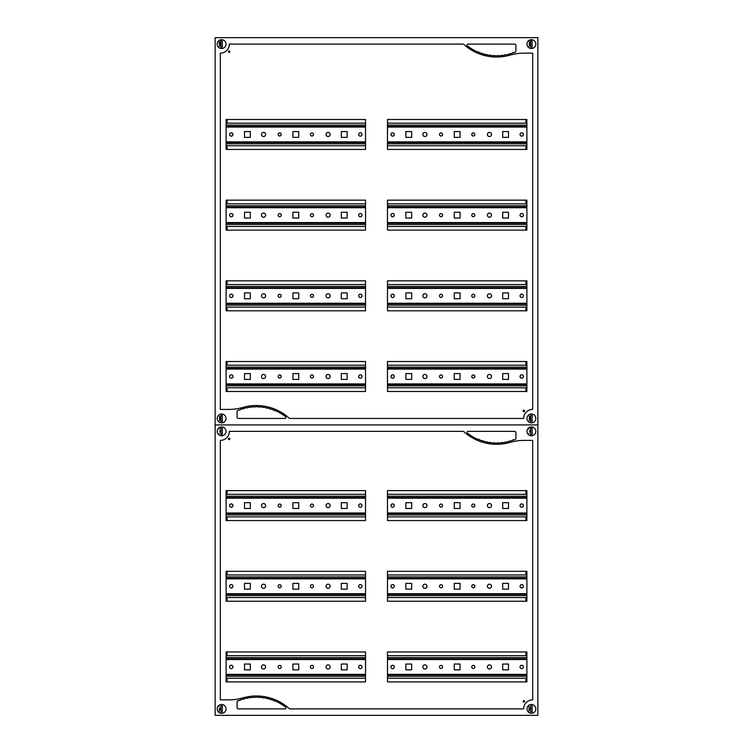 <?xml version="1.0" encoding="UTF-8"?>
<svg xmlns="http://www.w3.org/2000/svg" width="753" height="753" viewBox="0 0 753 753"><rect width="100%" height="100%" fill="white"/><g stroke="black" fill="none" stroke-linecap="round" stroke-linejoin="round"><path stroke-width="1.13" d="M524.587 701.363A0.706 0.706 0 0 1 523.872 702.078A0.706 0.706 0 0 1 523.166 701.363A0.706 0.706 0 0 1 523.872 700.657A0.706 0.706 0 0 1 524.587 701.363M229.834 438.895A0.706 0.706 0 0 1 229.128 439.601A0.706 0.706 0 0 1 228.413 438.895A0.706 0.706 0 0 1 229.128 438.18A0.706 0.706 0 0 1 229.834 438.895M387.475 651.966L526.884 651.966L526.884 681.917L387.475 681.917L387.475 651.966M387.475 571.292L526.884 571.292L526.884 601.242L387.475 601.242L387.475 571.292M387.475 490.608L526.884 490.608L526.884 520.558L387.475 520.558L387.475 490.608M226.116 651.966L365.525 651.966L365.525 681.917L226.116 681.917L226.116 651.966M226.116 571.292L365.525 571.292L365.525 601.242L226.116 601.242L226.116 571.292M226.116 490.608L365.525 490.608L365.525 520.558L226.116 520.558L226.116 490.608M467.98 431.365L514.619 431.365A1.29 1.29 0 0 1 515.909 432.655L515.909 438.293A1.299 1.299 0 0 1 515.127 439.479A50.573 50.573 0 0 1 513.979 439.95L513.866 439.658A41.217 41.217 0 0 1 512.068 440.317L512.172 440.627A40.154 40.154 0 0 1 510.327 441.22L510.242 440.91A42.168 42.168 0 0 1 508.388 441.427L508.463 441.738A47.552 47.552 0 0 1 506.581 442.19L506.515 441.879A38.968 38.968 0 0 1 504.623 442.237L504.679 442.557A36.944 36.944 0 0 1 502.759 442.839L502.722 442.519A41.763 41.763 0 0 1 500.811 442.726L500.839 443.046A42.441 42.441 0 0 1 498.91 443.169L498.891 442.858A46.667 46.667 0 0 1 496.971 442.905L496.971 443.225A51.138 51.138 0 0 1 495.032 443.197L495.041 442.886A55.063 55.063 0 0 1 493.111 442.783L493.093 443.093A64.899 64.899 0 0 1 491.163 442.915L491.201 442.595A61.078 61.078 0 0 1 489.299 442.34L489.252 442.66A49.105 49.105 0 0 1 487.342 442.312L487.407 442.002A63.76 63.76 0 0 1 485.525 441.587L485.459 441.898A50.583 50.583 0 0 1 483.586 441.399L483.671 441.089A56.607 56.607 0 0 1 481.826 440.524L481.732 440.825A63.148 63.148 0 0 1 479.906 440.176L480.009 439.884A51.11 51.11 0 0 1 478.23 439.168L478.108 439.451A47.392 47.392 0 0 1 467.387 433.088A0.96 0.96 0 0 1 467.98 431.365M285.02 708.893L238.381 708.893A1.29 1.29 0 0 1 237.091 707.604L237.091 701.965A1.299 1.299 0 0 1 237.873 700.779A50.573 50.573 0 0 1 239.021 700.309L239.134 700.601A41.217 41.217 0 0 1 240.932 699.942L240.828 699.631A40.154 40.154 0 0 1 242.673 699.038L242.758 699.339A42.168 42.168 0 0 1 244.612 698.831L244.537 698.52A47.552 47.552 0 0 1 246.419 698.069L246.485 698.379A38.968 38.968 0 0 1 248.377 698.022L248.321 697.702A36.944 36.944 0 0 1 250.241 697.419L250.278 697.739A41.763 41.763 0 0 1 252.189 697.532L252.161 697.212A42.441 42.441 0 0 1 254.09 697.08L254.109 697.4A46.667 46.667 0 0 1 256.029 697.353L256.029 697.033A51.138 51.138 0 0 1 257.968 697.062L257.959 697.372A55.063 55.063 0 0 1 259.889 697.476L259.907 697.165A64.899 64.899 0 0 1 261.837 697.344L261.799 697.655A61.078 61.078 0 0 1 263.701 697.918L263.748 697.598A49.105 49.105 0 0 1 265.658 697.946L265.593 698.257A63.76 63.76 0 0 1 267.475 698.671L267.541 698.36A50.583 50.583 0 0 1 269.414 698.859L269.329 699.17A56.607 56.607 0 0 1 271.174 699.735L271.268 699.433A63.148 63.148 0 0 1 273.094 700.083L272.991 700.375A51.11 51.11 0 0 1 274.77 701.09L274.892 700.798A47.392 47.392 0 0 1 285.613 707.171A0.96 0.96 0 0 1 285.02 708.893M463.5 431.365A48.813 48.813 0 0 0 510.299 442.331A50.253 50.253 0 0 1 523.984 440.401L532.691 440.401L532.691 699.857A9.036 9.036 0 0 0 523.655 708.893L289.5 708.893A48.813 48.813 0 0 0 242.701 697.927A50.253 50.253 0 0 1 229.016 699.857L220.309 699.857L220.309 440.401A9.036 9.036 0 0 0 229.345 431.365L463.5 431.365M215.142 424.908L537.858 424.908L537.858 715.35L215.142 715.35L215.142 424.908L537.858 424.908L537.858 37.65L215.142 37.65L215.142 424.908M281.236 505.583A1.553 1.553 0 0 1 279.683 507.136A1.553 1.553 0 0 1 278.139 505.583A1.553 1.553 0 0 1 279.683 504.039A1.553 1.553 0 0 1 281.236 505.583M330.162 505.583A2.061 2.061 0 0 1 328.092 507.654A2.061 2.061 0 0 1 326.03 505.583A2.061 2.061 0 0 1 328.092 503.522A2.061 2.061 0 0 1 330.162 505.583M362.042 505.583A1.675 1.675 0 0 1 360.367 507.268A1.675 1.675 0 0 1 358.682 505.583A1.675 1.675 0 0 1 360.367 503.908A1.675 1.675 0 0 1 362.042 505.583M229.599 505.583A1.675 1.675 0 0 1 231.275 503.908A1.675 1.675 0 0 1 232.959 505.583A1.675 1.675 0 0 1 231.275 507.268A1.675 1.675 0 0 1 229.599 505.583M261.489 505.583A2.061 2.061 0 0 1 263.55 503.522A2.061 2.061 0 0 1 265.611 505.583A2.061 2.061 0 0 1 263.55 507.654A2.061 2.061 0 0 1 261.489 505.583M310.405 505.583A1.553 1.553 0 0 1 311.958 504.039A1.553 1.553 0 0 1 313.502 505.583A1.553 1.553 0 0 1 311.958 507.136A1.553 1.553 0 0 1 310.405 505.583M442.595 505.583A1.553 1.553 0 0 1 441.042 507.136A1.553 1.553 0 0 1 439.498 505.583A1.553 1.553 0 0 1 441.042 504.039A1.553 1.553 0 0 1 442.595 505.583M491.511 505.583A2.061 2.061 0 0 1 489.45 507.654A2.061 2.061 0 0 1 487.389 505.583A2.061 2.061 0 0 1 489.45 503.522A2.061 2.061 0 0 1 491.511 505.583M523.401 505.583A1.675 1.675 0 0 1 521.725 507.268A1.675 1.675 0 0 1 520.041 505.583A1.675 1.675 0 0 1 521.725 503.908A1.675 1.675 0 0 1 523.401 505.583M390.958 505.583A1.675 1.675 0 0 1 392.633 503.908A1.675 1.675 0 0 1 394.318 505.583A1.675 1.675 0 0 1 392.633 507.268A1.675 1.675 0 0 1 390.958 505.583M422.838 505.583A2.061 2.061 0 0 1 424.908 503.522A2.061 2.061 0 0 1 426.97 505.583A2.061 2.061 0 0 1 424.908 507.654A2.061 2.061 0 0 1 422.838 505.583M471.764 505.583A1.553 1.553 0 0 1 473.317 504.039A1.553 1.553 0 0 1 474.861 505.583A1.553 1.553 0 0 1 473.317 507.136A1.553 1.553 0 0 1 471.764 505.583M454.275 502.684L460.083 502.684L460.083 508.491L454.275 508.491L454.275 502.684M405.867 502.684L411.675 502.684L411.675 508.491L405.867 508.491L405.867 502.684M502.684 502.684L508.491 502.684L508.491 508.491L502.684 508.491L502.684 502.684M298.725 508.491L292.917 508.491L292.917 502.684L298.725 502.684L298.725 508.491M250.316 508.491L244.509 508.491L244.509 502.684L250.316 502.684L250.316 508.491M347.133 508.491L341.325 508.491L341.325 502.684L347.133 502.684L347.133 508.491M226.116 494.288L365.525 494.288M387.475 494.288L526.884 494.288M226.116 516.878L365.525 516.878M387.475 516.878L526.884 516.878M226.116 513.65L365.525 513.65L226.116 513.65M387.475 513.65L526.884 513.65L387.475 513.65M226.116 497.517L365.525 497.517L226.116 497.517M387.475 497.517L526.884 497.517L387.475 497.517M281.236 586.267A1.553 1.553 0 0 1 279.683 587.811A1.553 1.553 0 0 1 278.139 586.267A1.553 1.553 0 0 1 279.683 584.714A1.553 1.553 0 0 1 281.236 586.267M330.162 586.267A2.061 2.061 0 0 1 328.092 588.328A2.061 2.061 0 0 1 326.03 586.267A2.061 2.061 0 0 1 328.092 584.196A2.061 2.061 0 0 1 330.162 586.267M362.042 586.267A1.675 1.675 0 0 1 360.367 587.942A1.675 1.675 0 0 1 358.682 586.267A1.675 1.675 0 0 1 360.367 584.582A1.675 1.675 0 0 1 362.042 586.267M229.599 586.267A1.675 1.675 0 0 1 231.275 584.582A1.675 1.675 0 0 1 232.959 586.267A1.675 1.675 0 0 1 231.275 587.942A1.675 1.675 0 0 1 229.599 586.267M261.489 586.267A2.061 2.061 0 0 1 263.55 584.196A2.061 2.061 0 0 1 265.611 586.267A2.061 2.061 0 0 1 263.55 588.328A2.061 2.061 0 0 1 261.489 586.267M310.405 586.267A1.553 1.553 0 0 1 311.958 584.714A1.553 1.553 0 0 1 313.502 586.267A1.553 1.553 0 0 1 311.958 587.811A1.553 1.553 0 0 1 310.405 586.267M442.595 586.267A1.553 1.553 0 0 1 441.042 587.811A1.553 1.553 0 0 1 439.498 586.267A1.553 1.553 0 0 1 441.042 584.714A1.553 1.553 0 0 1 442.595 586.267M491.511 586.267A2.061 2.061 0 0 1 489.45 588.328A2.061 2.061 0 0 1 487.389 586.267A2.061 2.061 0 0 1 489.45 584.196A2.061 2.061 0 0 1 491.511 586.267M523.401 586.267A1.675 1.675 0 0 1 521.725 587.942A1.675 1.675 0 0 1 520.041 586.267A1.675 1.675 0 0 1 521.725 584.582A1.675 1.675 0 0 1 523.401 586.267M390.958 586.267A1.675 1.675 0 0 1 392.633 584.582A1.675 1.675 0 0 1 394.318 586.267A1.675 1.675 0 0 1 392.633 587.942A1.675 1.675 0 0 1 390.958 586.267M422.838 586.267A2.061 2.061 0 0 1 424.908 584.196A2.061 2.061 0 0 1 426.97 586.267A2.061 2.061 0 0 1 424.908 588.328A2.061 2.061 0 0 1 422.838 586.267M471.764 586.267A1.553 1.553 0 0 1 473.317 584.714A1.553 1.553 0 0 1 474.861 586.267A1.553 1.553 0 0 1 473.317 587.811A1.553 1.553 0 0 1 471.764 586.267M454.275 583.359L460.083 583.359L460.083 589.166L454.275 589.166L454.275 583.359M405.867 583.359L411.675 583.359L411.675 589.166L405.867 589.166L405.867 583.359M502.684 583.359L508.491 583.359L508.491 589.166L502.684 589.166L502.684 583.359M298.725 589.166L292.917 589.166L292.917 583.359L298.725 583.359L298.725 589.166M250.316 589.166L244.509 589.166L244.509 583.359L250.316 583.359L250.316 589.166M347.133 589.166L341.325 589.166L341.325 583.359L347.133 583.359L347.133 589.166M226.116 574.972L365.525 574.972M387.475 574.972L526.884 574.972M226.116 597.562L365.525 597.562M387.475 597.562L526.884 597.562M226.116 594.333L365.525 594.333M387.475 594.333L526.884 594.333M226.116 578.2L365.525 578.2M387.475 578.2L526.884 578.2M281.236 666.942A1.553 1.553 0 0 1 279.683 668.495A1.553 1.553 0 0 1 278.139 666.942A1.553 1.553 0 0 1 279.683 665.398A1.553 1.553 0 0 1 281.236 666.942M330.162 666.942A2.061 2.061 0 0 1 328.092 669.012A2.061 2.061 0 0 1 326.03 666.942A2.061 2.061 0 0 1 328.092 664.88A2.061 2.061 0 0 1 330.162 666.942M362.042 666.942A1.675 1.675 0 0 1 360.367 668.617A1.675 1.675 0 0 1 358.682 666.942A1.675 1.675 0 0 1 360.367 665.266A1.675 1.675 0 0 1 362.042 666.942M229.599 666.942A1.675 1.675 0 0 1 231.275 665.266A1.675 1.675 0 0 1 232.959 666.942A1.675 1.675 0 0 1 231.275 668.617A1.675 1.675 0 0 1 229.599 666.942M261.489 666.942A2.061 2.061 0 0 1 263.55 664.88A2.061 2.061 0 0 1 265.611 666.942A2.061 2.061 0 0 1 263.55 669.012A2.061 2.061 0 0 1 261.489 666.942M310.405 666.942A1.553 1.553 0 0 1 311.958 665.398A1.553 1.553 0 0 1 313.502 666.942A1.553 1.553 0 0 1 311.958 668.495A1.553 1.553 0 0 1 310.405 666.942M442.595 666.942A1.553 1.553 0 0 1 441.042 668.495A1.553 1.553 0 0 1 439.498 666.942A1.553 1.553 0 0 1 441.042 665.398A1.553 1.553 0 0 1 442.595 666.942M491.511 666.942A2.061 2.061 0 0 1 489.45 669.012A2.061 2.061 0 0 1 487.389 666.942A2.061 2.061 0 0 1 489.45 664.88A2.061 2.061 0 0 1 491.511 666.942M523.401 666.942A1.675 1.675 0 0 1 521.725 668.617A1.675 1.675 0 0 1 520.041 666.942A1.675 1.675 0 0 1 521.725 665.266A1.675 1.675 0 0 1 523.401 666.942M390.958 666.942A1.675 1.675 0 0 1 392.633 665.266A1.675 1.675 0 0 1 394.318 666.942A1.675 1.675 0 0 1 392.633 668.617A1.675 1.675 0 0 1 390.958 666.942M422.838 666.942A2.061 2.061 0 0 1 424.908 664.88A2.061 2.061 0 0 1 426.97 666.942A2.061 2.061 0 0 1 424.908 669.012A2.061 2.061 0 0 1 422.838 666.942M471.764 666.942A1.553 1.553 0 0 1 473.317 665.398A1.553 1.553 0 0 1 474.861 666.942A1.553 1.553 0 0 1 473.317 668.495A1.553 1.553 0 0 1 471.764 666.942M454.275 664.042L460.083 664.042L460.083 669.85L454.275 669.85L454.275 664.042M405.867 664.042L411.675 664.042L411.675 669.85L405.867 669.85L405.867 664.042M502.684 664.042L508.491 664.042L508.491 669.85L502.684 669.85L502.684 664.042M298.725 669.85L292.917 669.85L292.917 664.042L298.725 664.042L298.725 669.85M250.316 669.85L244.509 669.85L244.509 664.042L250.316 664.042L250.316 669.85M347.133 669.85L341.325 669.85L341.325 664.042L347.133 664.042L347.133 669.85M226.116 655.647L365.525 655.647M387.475 655.647L526.884 655.647M226.116 678.237L365.525 678.237M387.475 678.237L526.884 678.237M226.116 675.008L365.525 675.008M387.475 675.008L526.884 675.008M226.116 658.875L365.525 658.875L226.116 658.875M387.475 658.875L526.884 658.875L387.475 658.875M226.022 418.452A4.424 4.424 0 0 1 221.598 422.875A4.424 4.424 0 0 1 217.175 418.452A4.424 4.424 0 0 0 221.598 422.875A4.424 4.424 0 0 0 226.022 418.452A4.424 4.424 0 0 0 221.598 414.028A4.424 4.424 0 0 0 217.175 418.452M535.825 418.452A4.424 4.424 0 0 1 531.402 422.875A4.424 4.424 0 0 1 526.978 418.452A4.424 4.424 0 0 0 531.402 422.875A4.424 4.424 0 0 0 535.825 418.452A4.424 4.424 0 0 0 531.402 414.028A4.424 4.424 0 0 0 526.978 418.452M524.587 410.922A0.706 0.706 0 0 1 523.872 411.637A0.706 0.706 0 0 1 523.166 410.922A0.706 0.706 0 0 1 523.872 410.216A0.706 0.706 0 0 1 524.587 410.922M229.834 51.637A0.706 0.706 0 0 1 229.128 52.343A0.706 0.706 0 0 1 228.413 51.637A0.706 0.706 0 0 1 229.128 50.922A0.706 0.706 0 0 1 229.834 51.637M220.883 46.178A2.193 2.193 0 0 1 220.883 42.027M220.883 420.532A2.193 2.193 0 0 1 220.883 416.381M530.696 46.178A2.193 2.193 0 0 1 530.696 42.027M530.696 420.532A2.193 2.193 0 0 1 530.696 416.381M387.475 361.525L526.884 361.525L526.884 391.475L387.475 391.475L387.475 361.525M387.475 280.85L526.884 280.85L526.884 310.791L387.475 310.791L387.475 280.85M387.475 200.166L526.884 200.166L526.884 230.117L387.475 230.117L387.475 200.166M387.475 119.492L526.884 119.492L526.884 149.442L387.475 149.442L387.475 119.492M226.116 361.525L365.525 361.525L365.525 391.475L226.116 391.475L226.116 361.525M226.116 280.85L365.525 280.85L365.525 310.791L226.116 310.791L226.116 280.85M226.116 200.166L365.525 200.166L365.525 230.117L226.116 230.117L226.116 200.166M226.116 119.492L365.525 119.492L365.525 149.442L226.116 149.442L226.116 119.492M526.978 44.107A4.424 4.424 0 0 1 531.402 39.683A4.424 4.424 0 0 1 535.825 44.107A4.424 4.424 0 0 0 531.402 39.683A4.424 4.424 0 0 0 526.978 44.107A4.424 4.424 0 0 0 531.402 48.521A4.424 4.424 0 0 0 535.825 44.107M217.175 44.107A4.424 4.424 0 0 1 221.598 39.683A4.424 4.424 0 0 1 226.022 44.107A4.424 4.424 0 0 0 221.598 39.683A4.424 4.424 0 0 0 217.175 44.107A4.424 4.424 0 0 0 221.598 48.521A4.424 4.424 0 0 0 226.022 44.107M467.98 44.107L514.619 44.107A1.29 1.29 0 0 1 515.909 45.396L515.909 51.035A1.299 1.299 0 0 1 515.127 52.221A50.573 50.573 0 0 1 513.979 52.691L513.866 52.399A41.217 41.217 0 0 1 512.068 53.058L512.172 53.369A40.154 40.154 0 0 1 510.327 53.962L510.242 53.661A42.168 42.168 0 0 1 508.388 54.169L508.463 54.48A47.552 47.552 0 0 1 506.581 54.931L506.515 54.621A38.968 38.968 0 0 1 504.623 54.978L504.679 55.298A36.944 36.944 0 0 1 502.759 55.581L502.722 55.261A41.763 41.763 0 0 1 500.811 55.468L500.839 55.788A42.441 42.441 0 0 1 498.91 55.92L498.891 55.6A46.667 46.667 0 0 1 496.971 55.647L496.971 55.967A51.138 51.138 0 0 1 495.032 55.938L495.041 55.628A55.063 55.063 0 0 1 493.111 55.524L493.093 55.835A64.899 64.899 0 0 1 491.163 55.656L491.201 55.346A61.078 61.078 0 0 1 489.299 55.082L489.252 55.402A49.105 49.105 0 0 1 487.342 55.054L487.407 54.743A63.76 63.76 0 0 1 485.525 54.329L485.459 54.64A50.583 50.583 0 0 1 483.586 54.141L483.671 53.83A56.607 56.607 0 0 1 481.826 53.265L481.732 53.567A63.148 63.148 0 0 1 479.906 52.917L480.009 52.625A51.11 51.11 0 0 1 478.23 51.91L478.108 52.202A47.392 47.392 0 0 1 467.387 45.829A0.96 0.96 0 0 1 467.98 44.107M285.02 418.452L238.381 418.452A1.29 1.29 0 0 1 237.091 417.162L237.091 411.524A1.299 1.299 0 0 1 237.873 410.329A50.573 50.573 0 0 1 239.021 409.858L239.134 410.159A41.217 41.217 0 0 1 240.932 409.491L240.828 409.19A40.154 40.154 0 0 1 242.673 408.597L242.758 408.898A42.168 42.168 0 0 1 244.612 408.38L244.537 408.07A47.552 47.552 0 0 1 246.419 407.627L246.485 407.938A38.968 38.968 0 0 1 248.377 407.58L248.321 407.26A36.944 36.944 0 0 1 250.241 406.978L250.278 407.298A41.763 41.763 0 0 1 252.189 407.091L252.161 406.771A42.441 42.441 0 0 1 254.09 406.639L254.109 406.959A46.667 46.667 0 0 1 256.029 406.902L256.029 406.592A51.138 51.138 0 0 1 257.968 406.62L257.959 406.931A55.063 55.063 0 0 1 259.889 407.034L259.907 406.714A64.899 64.899 0 0 1 261.837 406.902L261.799 407.213A61.078 61.078 0 0 1 263.701 407.477L263.748 407.157A49.105 49.105 0 0 1 265.658 407.495L265.593 407.815A63.76 63.76 0 0 1 267.475 408.23L267.541 407.919A50.583 50.583 0 0 1 269.414 408.418L269.329 408.728A56.607 56.607 0 0 1 271.174 409.293L271.268 408.992A63.148 63.148 0 0 1 273.094 409.632L272.991 409.933A51.11 51.11 0 0 1 274.77 410.649L274.892 410.357A47.392 47.392 0 0 1 285.613 416.729A0.96 0.96 0 0 1 285.02 418.452M463.5 44.107A48.813 48.813 0 0 0 510.299 55.073A50.253 50.253 0 0 1 523.984 53.143L532.691 53.143L532.691 409.416A9.036 9.036 0 0 0 523.655 418.452L289.5 418.452A48.813 48.813 0 0 0 242.701 407.477A50.253 50.253 0 0 1 229.016 409.416L220.309 409.416L220.309 53.143A9.036 9.036 0 0 0 229.345 44.107L463.5 44.107M281.236 134.467A1.553 1.553 0 0 1 279.683 136.011A1.553 1.553 0 0 1 278.139 134.467A1.553 1.553 0 0 1 279.683 132.914A1.553 1.553 0 0 1 281.236 134.467M330.162 134.467A2.061 2.061 0 0 1 328.092 136.528A2.061 2.061 0 0 1 326.03 134.467A2.061 2.061 0 0 1 328.092 132.396A2.061 2.061 0 0 1 330.162 134.467M362.042 134.467A1.675 1.675 0 0 1 360.367 136.142A1.675 1.675 0 0 1 358.682 134.467A1.675 1.675 0 0 1 360.367 132.782A1.675 1.675 0 0 1 362.042 134.467M229.599 134.467A1.675 1.675 0 0 1 231.275 132.782A1.675 1.675 0 0 1 232.959 134.467A1.675 1.675 0 0 1 231.275 136.142A1.675 1.675 0 0 1 229.599 134.467M261.489 134.467A2.061 2.061 0 0 1 263.55 132.396A2.061 2.061 0 0 1 265.611 134.467A2.061 2.061 0 0 1 263.55 136.528A2.061 2.061 0 0 1 261.489 134.467M310.405 134.467A1.553 1.553 0 0 1 311.958 132.914A1.553 1.553 0 0 1 313.502 134.467A1.553 1.553 0 0 1 311.958 136.011A1.553 1.553 0 0 1 310.405 134.467M442.595 134.467A1.553 1.553 0 0 1 441.042 136.011A1.553 1.553 0 0 1 439.498 134.467A1.553 1.553 0 0 1 441.042 132.914A1.553 1.553 0 0 1 442.595 134.467M491.511 134.467A2.061 2.061 0 0 1 489.45 136.528A2.061 2.061 0 0 1 487.389 134.467A2.061 2.061 0 0 1 489.45 132.396A2.061 2.061 0 0 1 491.511 134.467M523.401 134.467A1.675 1.675 0 0 1 521.725 136.142A1.675 1.675 0 0 1 520.041 134.467A1.675 1.675 0 0 1 521.725 132.782A1.675 1.675 0 0 1 523.401 134.467M390.958 134.467A1.675 1.675 0 0 1 392.633 132.782A1.675 1.675 0 0 1 394.318 134.467A1.675 1.675 0 0 1 392.633 136.142A1.675 1.675 0 0 1 390.958 134.467M422.838 134.467A2.061 2.061 0 0 1 424.908 132.396A2.061 2.061 0 0 1 426.97 134.467A2.061 2.061 0 0 1 424.908 136.528A2.061 2.061 0 0 1 422.838 134.467M471.764 134.467A1.553 1.553 0 0 1 473.317 132.914A1.553 1.553 0 0 1 474.861 134.467A1.553 1.553 0 0 1 473.317 136.011A1.553 1.553 0 0 1 471.764 134.467M454.275 131.559L460.083 131.559L460.083 137.366L454.275 137.366L454.275 131.559M405.867 131.559L411.675 131.559L411.675 137.366L405.867 137.366L405.867 131.559M502.684 131.559L508.491 131.559L508.491 137.366L502.684 137.366L502.684 131.559M298.725 137.366L292.917 137.366L292.917 131.559L298.725 131.559L298.725 137.366M250.316 137.366L244.509 137.366L244.509 131.559L250.316 131.559L250.316 137.366M347.133 137.366L341.325 137.366L341.325 131.559L347.133 131.559L347.133 137.366M226.116 123.172L365.525 123.172M387.475 123.172L526.884 123.172M226.116 145.762L365.525 145.762M387.475 145.762L526.884 145.762M226.116 142.533L365.525 142.533M387.475 142.533L526.884 142.533M226.116 126.4L365.525 126.4M387.475 126.4L526.884 126.4M281.236 215.142A1.553 1.553 0 0 1 279.683 216.695A1.553 1.553 0 0 1 278.139 215.142A1.553 1.553 0 0 1 279.683 213.598A1.553 1.553 0 0 1 281.236 215.142M330.162 215.142A2.061 2.061 0 0 1 328.092 217.212A2.061 2.061 0 0 1 326.03 215.142A2.061 2.061 0 0 1 328.092 213.08A2.061 2.061 0 0 1 330.162 215.142M362.042 215.142A1.675 1.675 0 0 1 360.367 216.817A1.675 1.675 0 0 1 358.682 215.142A1.675 1.675 0 0 1 360.367 213.466A1.675 1.675 0 0 1 362.042 215.142M229.599 215.142A1.675 1.675 0 0 1 231.275 213.466A1.675 1.675 0 0 1 232.959 215.142A1.675 1.675 0 0 1 231.275 216.817A1.675 1.675 0 0 1 229.599 215.142M261.489 215.142A2.061 2.061 0 0 1 263.55 213.08A2.061 2.061 0 0 1 265.611 215.142A2.061 2.061 0 0 1 263.55 217.212A2.061 2.061 0 0 1 261.489 215.142M310.405 215.142A1.553 1.553 0 0 1 311.958 213.598A1.553 1.553 0 0 1 313.502 215.142A1.553 1.553 0 0 1 311.958 216.695A1.553 1.553 0 0 1 310.405 215.142M442.595 215.142A1.553 1.553 0 0 1 441.042 216.695A1.553 1.553 0 0 1 439.498 215.142A1.553 1.553 0 0 1 441.042 213.598A1.553 1.553 0 0 1 442.595 215.142M491.511 215.142A2.061 2.061 0 0 1 489.45 217.212A2.061 2.061 0 0 1 487.389 215.142A2.061 2.061 0 0 1 489.45 213.08A2.061 2.061 0 0 1 491.511 215.142M523.401 215.142A1.675 1.675 0 0 1 521.725 216.817A1.675 1.675 0 0 1 520.041 215.142A1.675 1.675 0 0 1 521.725 213.466A1.675 1.675 0 0 1 523.401 215.142M390.958 215.142A1.675 1.675 0 0 1 392.633 213.466A1.675 1.675 0 0 1 394.318 215.142A1.675 1.675 0 0 1 392.633 216.817A1.675 1.675 0 0 1 390.958 215.142M422.838 215.142A2.061 2.061 0 0 1 424.908 213.08A2.061 2.061 0 0 1 426.97 215.142A2.061 2.061 0 0 1 424.908 217.212A2.061 2.061 0 0 1 422.838 215.142M471.764 215.142A1.553 1.553 0 0 1 473.317 213.598A1.553 1.553 0 0 1 474.861 215.142A1.553 1.553 0 0 1 473.317 216.695A1.553 1.553 0 0 1 471.764 215.142M454.275 212.242L460.083 212.242L460.083 218.05L454.275 218.05L454.275 212.242M405.867 212.242L411.675 212.242L411.675 218.05L405.867 218.05L405.867 212.242M502.684 212.242L508.491 212.242L508.491 218.05L502.684 218.05L502.684 212.242M298.725 218.05L292.917 218.05L292.917 212.242L298.725 212.242L298.725 218.05M250.316 218.05L244.509 218.05L244.509 212.242L250.316 212.242L250.316 218.05M347.133 218.05L341.325 218.05L341.325 212.242L347.133 212.242L347.133 218.05M226.116 203.847L365.525 203.847M387.475 203.847L526.884 203.847M226.116 226.437L365.525 226.437M387.475 226.437L526.884 226.437M226.116 223.208L365.525 223.208L226.116 223.208M387.475 223.208L526.884 223.208L387.475 223.208M226.116 207.075L365.525 207.075L226.116 207.075M387.475 207.075L526.884 207.075L387.475 207.075M281.236 295.825A1.553 1.553 0 0 1 279.683 297.369A1.553 1.553 0 0 1 278.139 295.825A1.553 1.553 0 0 1 279.683 294.272A1.553 1.553 0 0 1 281.236 295.825M330.162 295.825A2.061 2.061 0 0 1 328.092 297.887A2.061 2.061 0 0 1 326.03 295.825A2.061 2.061 0 0 1 328.092 293.755A2.061 2.061 0 0 1 330.162 295.825M362.042 295.825A1.675 1.675 0 0 1 360.367 297.501A1.675 1.675 0 0 1 358.682 295.825A1.675 1.675 0 0 1 360.367 294.141A1.675 1.675 0 0 1 362.042 295.825M229.599 295.825A1.675 1.675 0 0 1 231.275 294.141A1.675 1.675 0 0 1 232.959 295.825A1.675 1.675 0 0 1 231.275 297.501A1.675 1.675 0 0 1 229.599 295.825M261.489 295.825A2.061 2.061 0 0 1 263.55 293.755A2.061 2.061 0 0 1 265.611 295.825A2.061 2.061 0 0 1 263.55 297.887A2.061 2.061 0 0 1 261.489 295.825M310.405 295.825A1.553 1.553 0 0 1 311.958 294.272A1.553 1.553 0 0 1 313.502 295.825A1.553 1.553 0 0 1 311.958 297.369A1.553 1.553 0 0 1 310.405 295.825M442.595 295.825A1.553 1.553 0 0 1 441.042 297.369A1.553 1.553 0 0 1 439.498 295.825A1.553 1.553 0 0 1 441.042 294.272A1.553 1.553 0 0 1 442.595 295.825M491.511 295.825A2.061 2.061 0 0 1 489.45 297.887A2.061 2.061 0 0 1 487.389 295.825A2.061 2.061 0 0 1 489.45 293.755A2.061 2.061 0 0 1 491.511 295.825M523.401 295.825A1.675 1.675 0 0 1 521.725 297.501A1.675 1.675 0 0 1 520.041 295.825A1.675 1.675 0 0 1 521.725 294.141A1.675 1.675 0 0 1 523.401 295.825M390.958 295.825A1.675 1.675 0 0 1 392.633 294.141A1.675 1.675 0 0 1 394.318 295.825A1.675 1.675 0 0 1 392.633 297.501A1.675 1.675 0 0 1 390.958 295.825M422.838 295.825A2.061 2.061 0 0 1 424.908 293.755A2.061 2.061 0 0 1 426.97 295.825A2.061 2.061 0 0 1 424.908 297.887A2.061 2.061 0 0 1 422.838 295.825M471.764 295.825A1.553 1.553 0 0 1 473.317 294.272A1.553 1.553 0 0 1 474.861 295.825A1.553 1.553 0 0 1 473.317 297.369A1.553 1.553 0 0 1 471.764 295.825M454.275 292.917L460.083 292.917L460.083 298.725L454.275 298.725L454.275 292.917M405.867 292.917L411.675 292.917L411.675 298.725L405.867 298.725L405.867 292.917M502.684 292.917L508.491 292.917L508.491 298.725L502.684 298.725L502.684 292.917M298.725 298.725L292.917 298.725L292.917 292.917L298.725 292.917L298.725 298.725M250.316 298.725L244.509 298.725L244.509 292.917L250.316 292.917L250.316 298.725M347.133 298.725L341.325 298.725L341.325 292.917L347.133 292.917L347.133 298.725M226.116 284.53L365.525 284.53M387.475 284.53L526.884 284.53M226.116 307.12L365.525 307.12M387.475 307.12L526.884 307.12M226.116 303.892L365.525 303.892L226.116 303.892M387.475 303.892L526.884 303.892L387.475 303.892M226.116 287.75L365.525 287.75M387.475 287.75L526.884 287.75M281.236 376.5A1.553 1.553 0 0 1 279.683 378.053A1.553 1.553 0 0 1 278.139 376.5A1.553 1.553 0 0 1 279.683 374.947A1.553 1.553 0 0 1 281.236 376.5M330.162 376.5A2.061 2.061 0 0 1 328.092 378.561A2.061 2.061 0 0 1 326.03 376.5A2.061 2.061 0 0 1 328.092 374.439A2.061 2.061 0 0 1 330.162 376.5M362.042 376.5A1.675 1.675 0 0 1 360.367 378.175A1.675 1.675 0 0 1 358.682 376.5A1.675 1.675 0 0 1 360.367 374.825A1.675 1.675 0 0 1 362.042 376.5M229.599 376.5A1.675 1.675 0 0 1 231.275 374.825A1.675 1.675 0 0 1 232.959 376.5A1.675 1.675 0 0 1 231.275 378.175A1.675 1.675 0 0 1 229.599 376.5M261.489 376.5A2.061 2.061 0 0 1 263.55 374.439A2.061 2.061 0 0 1 265.611 376.5A2.061 2.061 0 0 1 263.55 378.561A2.061 2.061 0 0 1 261.489 376.5M310.405 376.5A1.553 1.553 0 0 1 311.958 374.947A1.553 1.553 0 0 1 313.502 376.5A1.553 1.553 0 0 1 311.958 378.053A1.553 1.553 0 0 1 310.405 376.5M442.595 376.5A1.553 1.553 0 0 1 441.042 378.053A1.553 1.553 0 0 1 439.498 376.5A1.553 1.553 0 0 1 441.042 374.947A1.553 1.553 0 0 1 442.595 376.5M491.511 376.5A2.061 2.061 0 0 1 489.45 378.561A2.061 2.061 0 0 1 487.389 376.5A2.061 2.061 0 0 1 489.45 374.439A2.061 2.061 0 0 1 491.511 376.5M523.401 376.5A1.675 1.675 0 0 1 521.725 378.175A1.675 1.675 0 0 1 520.041 376.5A1.675 1.675 0 0 1 521.725 374.825A1.675 1.675 0 0 1 523.401 376.5M390.958 376.5A1.675 1.675 0 0 1 392.633 374.825A1.675 1.675 0 0 1 394.318 376.5A1.675 1.675 0 0 1 392.633 378.175A1.675 1.675 0 0 1 390.958 376.5M422.838 376.5A2.061 2.061 0 0 1 424.908 374.439A2.061 2.061 0 0 1 426.97 376.5A2.061 2.061 0 0 1 424.908 378.561A2.061 2.061 0 0 1 422.838 376.5M471.764 376.5A1.553 1.553 0 0 1 473.317 374.947A1.553 1.553 0 0 1 474.861 376.5A1.553 1.553 0 0 1 473.317 378.053A1.553 1.553 0 0 1 471.764 376.5M454.275 373.592L460.083 373.592L460.083 379.408L454.275 379.408L454.275 373.592M405.867 373.592L411.675 373.592L411.675 379.408L405.867 379.408L405.867 373.592M502.684 373.592L508.491 373.592L508.491 379.408L502.684 379.408L502.684 373.592M298.725 379.408L292.917 379.408L292.917 373.592L298.725 373.592L298.725 379.408M250.316 379.408L244.509 379.408L244.509 373.592L250.316 373.592L250.316 379.408M347.133 379.408L341.325 379.408L341.325 373.592L347.133 373.592L347.133 379.408M226.116 365.205L365.525 365.205M387.475 365.205L526.884 365.205M226.116 387.795L365.525 387.795M387.475 387.795L526.884 387.795M226.116 384.567L365.525 384.567L226.116 384.567M387.475 384.567L526.884 384.567L387.475 384.567M226.116 368.433L365.525 368.433M387.475 368.433L526.884 368.433M222.304 428.297L222.304 434.425L220.883 434.425L220.883 428.297L222.304 428.297L220.883 428.297L220.883 434.425L222.304 434.425L222.304 428.297M226.022 431.365A4.424 4.424 0 0 0 221.598 426.942A4.424 4.424 0 0 0 217.175 431.365A4.424 4.424 0 0 0 221.598 435.78A4.424 4.424 0 0 0 226.022 431.365M219.876 427.29L220.883 428.297M218.474 428.231L219.274 429.041M219.274 433.681L218.474 434.49M219.707 430.716L220.629 430.716A1.158 1.158 0 0 1 220.883 430.443M220.629 432.006L219.707 432.006M222.304 705.834L222.304 711.962L220.883 711.962L220.883 705.834L222.304 705.834L220.883 705.834L220.883 711.962L222.304 711.962L222.304 705.834M226.022 708.893A4.424 4.424 0 0 0 221.598 704.479A4.424 4.424 0 0 0 217.175 708.893A4.424 4.424 0 0 0 221.598 713.317A4.424 4.424 0 0 0 226.022 708.893M218.474 705.768L219.274 706.568M219.274 708.893L219.274 711.218L218.474 712.018M219.707 708.253L220.629 708.253A1.158 1.158 0 0 1 220.883 707.98M220.629 709.542L219.707 709.542M532.117 428.297L532.117 434.425L530.696 434.425L530.696 428.297L532.117 428.297L530.696 428.297L530.696 434.425L532.117 434.425L532.117 428.297M535.825 431.365A4.424 4.424 0 0 0 531.402 426.942A4.424 4.424 0 0 0 526.978 431.365A4.424 4.424 0 0 0 531.402 435.78A4.424 4.424 0 0 0 535.825 431.365M529.688 427.29L530.696 428.297M528.277 428.231L529.077 429.041M529.077 433.681L528.277 434.49M529.51 430.716L530.441 430.716A1.158 1.158 0 0 1 530.696 430.443M530.441 432.006L529.51 432.006M532.117 705.834L532.117 711.962L530.696 711.962L530.696 705.834L532.117 705.834L530.696 705.834L530.696 711.962L532.117 711.962L532.117 705.834M535.825 708.893A4.424 4.424 0 0 0 531.402 704.479A4.424 4.424 0 0 0 526.978 708.893A4.424 4.424 0 0 0 531.402 713.317A4.424 4.424 0 0 0 535.825 708.893M528.277 705.768L529.077 706.568L529.077 711.218L528.277 712.018M529.51 708.253L530.441 708.253A1.158 1.158 0 0 1 530.696 707.98M530.441 709.542L529.51 709.542M222.304 41.039L222.304 47.166L220.883 47.166L220.883 41.039L222.304 41.039L220.883 41.039L220.883 47.166L222.304 47.166L222.304 41.039M219.876 40.031L220.883 41.039M218.474 40.982L219.274 41.782L219.274 44.107M219.274 46.432L218.474 47.232M219.707 43.458L220.629 43.458A1.158 1.158 0 0 1 220.883 43.185M220.629 44.747L219.707 44.747M222.304 415.383L222.304 421.52L220.883 421.52L220.883 415.383L222.304 415.383L220.883 415.383L220.883 421.52L222.304 421.52L222.304 415.383M218.474 415.327L219.274 416.127M219.274 420.776L218.474 421.576M219.707 417.811L220.629 417.811A1.158 1.158 0 0 1 220.883 417.529M220.629 419.101L219.707 419.101M532.117 41.039L532.117 47.166L530.696 47.166L530.696 41.039L532.117 41.039L530.696 41.039L530.696 47.166L532.117 47.166L532.117 41.039M529.688 40.031L530.696 41.039M528.277 40.982L529.077 41.782M529.077 46.432L528.277 47.232M529.51 43.458L530.441 43.458A1.158 1.158 0 0 1 530.696 43.185M530.441 44.747L529.51 44.747M532.117 415.383L532.117 421.52L530.696 421.52L530.696 415.383L532.117 415.383L530.696 415.383L530.696 421.52L532.117 421.52L532.117 415.383M528.277 415.327L529.077 416.127M529.077 420.776L528.277 421.576M529.51 417.811L530.441 417.811A1.158 1.158 0 0 1 530.696 417.529M530.441 419.101L529.51 419.101M227.086 655.647L227.086 651.966L227.086 655.647M227.086 601.242L227.086 597.562L227.086 601.242M227.086 574.972L227.086 571.292L227.086 574.972M227.086 520.558L227.086 516.878L227.086 520.558M227.086 494.288L227.086 490.608L227.086 494.288M227.086 391.475L227.086 387.795L227.086 391.475M227.086 365.205L227.086 361.525L227.086 365.205M227.086 310.791L227.086 307.12L227.086 310.791M227.086 284.53L227.086 280.85L227.086 284.53M227.086 230.117L227.086 226.437L227.086 230.117M227.086 203.847L227.086 200.166L227.086 203.847M227.086 149.442L227.086 145.762L227.086 149.442M227.086 123.172L227.086 119.492L227.086 123.172M227.086 681.917L227.086 678.237M525.914 655.647L525.914 651.966L525.914 655.647M525.914 601.242L525.914 597.562L525.914 601.242M525.914 574.972L525.914 571.292L525.914 574.972M525.914 520.558L525.914 516.878L525.914 520.558M525.914 494.288L525.914 490.608L525.914 494.288M525.914 391.475L525.914 387.795L525.914 391.475M525.914 365.205L525.914 361.525L525.914 365.205M525.914 310.791L525.914 307.12L525.914 310.791M525.914 284.53L525.914 280.85L525.914 284.53M525.914 230.117L525.914 226.437L525.914 230.117M525.914 203.847L525.914 200.166L525.914 203.847M525.914 149.442L525.914 145.762L525.914 149.442M525.914 123.172L525.914 119.492L525.914 123.172M525.914 681.917L525.914 678.237M226.116 498.166L365.525 498.166M387.475 498.166L526.884 498.166M226.116 513.009L365.525 513.009M387.475 513.009L526.884 513.009M226.116 514.948L365.525 514.948M387.475 514.948L526.884 514.948M226.116 496.227L365.525 496.227M387.475 496.227L526.884 496.227M226.116 578.841L365.525 578.841M387.475 578.841L526.884 578.841M226.116 593.684L365.525 593.684M387.475 593.684L526.884 593.684M226.116 595.623L365.525 595.623M387.475 595.623L526.884 595.623M226.116 576.902L365.525 576.902M387.475 576.902L526.884 576.902M226.116 659.524L365.525 659.524M387.475 659.524L526.884 659.524M226.116 674.368L365.525 674.368M387.475 674.368L526.884 674.368M226.116 676.298L365.525 676.298M387.475 676.298L526.884 676.298M226.116 657.585L365.525 657.585M387.475 657.585L526.884 657.585M226.116 127.041L365.525 127.041M387.475 127.041L526.884 127.041M226.116 141.884L365.525 141.884M387.475 141.884L526.884 141.884M226.116 143.823L365.525 143.823M387.475 143.823L526.884 143.823M226.116 125.102L365.525 125.102M387.475 125.102L526.884 125.102M226.116 207.724L365.525 207.724M387.475 207.724L526.884 207.724M226.116 222.568L365.525 222.568M387.475 222.568L526.884 222.568M226.116 224.498L365.525 224.498M387.475 224.498L526.884 224.498M226.116 205.785L365.525 205.785M387.475 205.785L526.884 205.785M226.116 288.399L365.525 288.399M387.475 288.399L526.884 288.399M226.116 303.243L365.525 303.243M387.475 303.243L526.884 303.243M226.116 305.181L365.525 305.181M387.475 305.181L526.884 305.181M226.116 286.46L365.525 286.46M387.475 286.46L526.884 286.46M226.116 369.074L365.525 369.074M387.475 369.074L526.884 369.074M226.116 383.926L365.525 383.926M387.475 383.926L526.884 383.926M226.116 385.856L365.525 385.856M387.475 385.856L526.884 385.856M226.116 367.144L365.525 367.144M387.475 367.144L526.884 367.144"/></g></svg>
